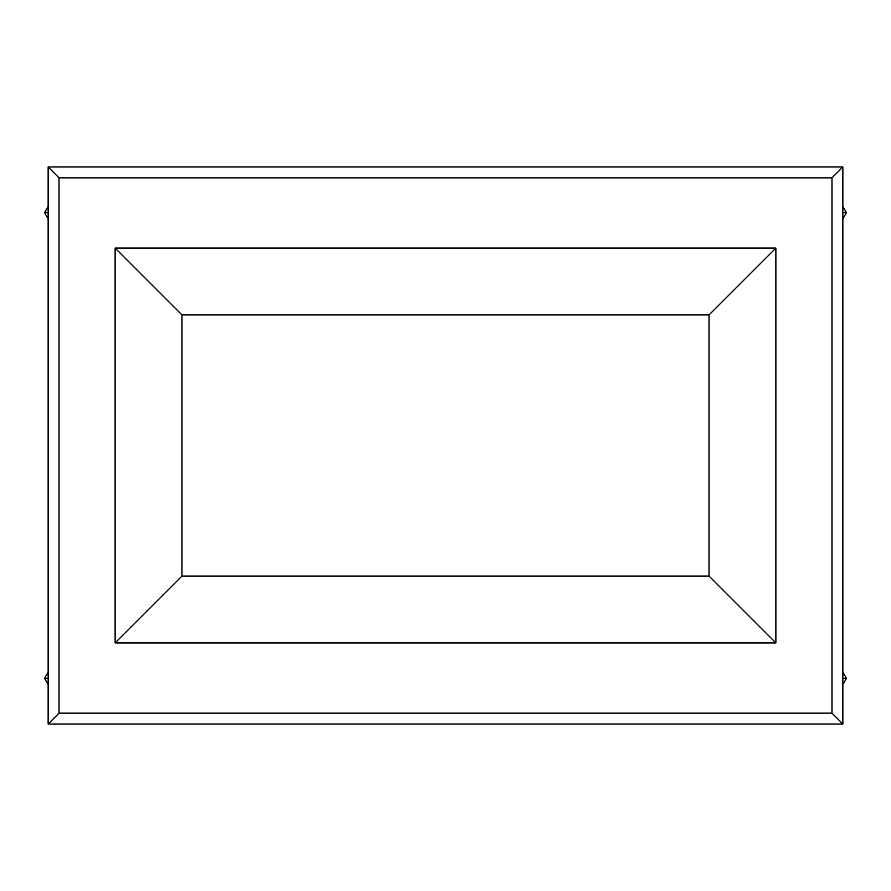 <?xml version="1.0" encoding="UTF-8"?>
<svg xmlns="http://www.w3.org/2000/svg" width="891" height="891" viewBox="0 0 891 891"><rect width="100%" height="100%" fill="white"/><g stroke="black" fill="none" stroke-linecap="round" stroke-linejoin="round"><path stroke-width="1.34" d="M48.147 166.962L48.147 724.038L842.853 724.038L842.853 166.962L48.147 166.962L59.018 177.844L59.018 713.156L831.982 713.156L831.982 177.844L59.018 177.844L831.982 177.844L831.982 713.156L842.853 724.038L842.853 166.962L831.982 177.844L842.853 166.962L48.147 166.962L48.147 724.038L842.853 724.038L831.982 713.156L59.018 713.156L48.147 724.038L59.018 713.156L59.018 177.844L48.147 166.962M115.128 642.912L115.128 248.088L775.872 248.088L775.872 642.912L115.128 642.912L115.128 248.088L181.976 314.935L709.024 314.935L709.024 576.065L181.976 576.065L181.976 314.935L181.976 576.065L115.128 642.912L181.976 576.065L709.024 576.065L709.024 314.935L181.976 314.935L115.128 248.088L775.872 248.088L709.024 314.935L775.872 248.088L775.872 642.912L709.024 576.065L775.872 642.912L115.128 642.912M44.55 212.659L48.147 212.659L44.55 212.659L48.147 218.874L44.55 212.659L48.147 206.434L44.55 212.659M846.45 212.659L842.853 206.434L846.45 212.659L842.853 212.659L846.45 212.659L842.853 218.874L846.45 212.659M846.45 678.341L842.853 672.126L846.45 678.341L842.853 678.341L846.45 678.341L842.853 684.566L846.45 678.341M44.55 678.341L48.147 678.341L44.55 678.341L48.147 684.566L44.55 678.341L48.147 672.126L44.55 678.341"/></g></svg>
